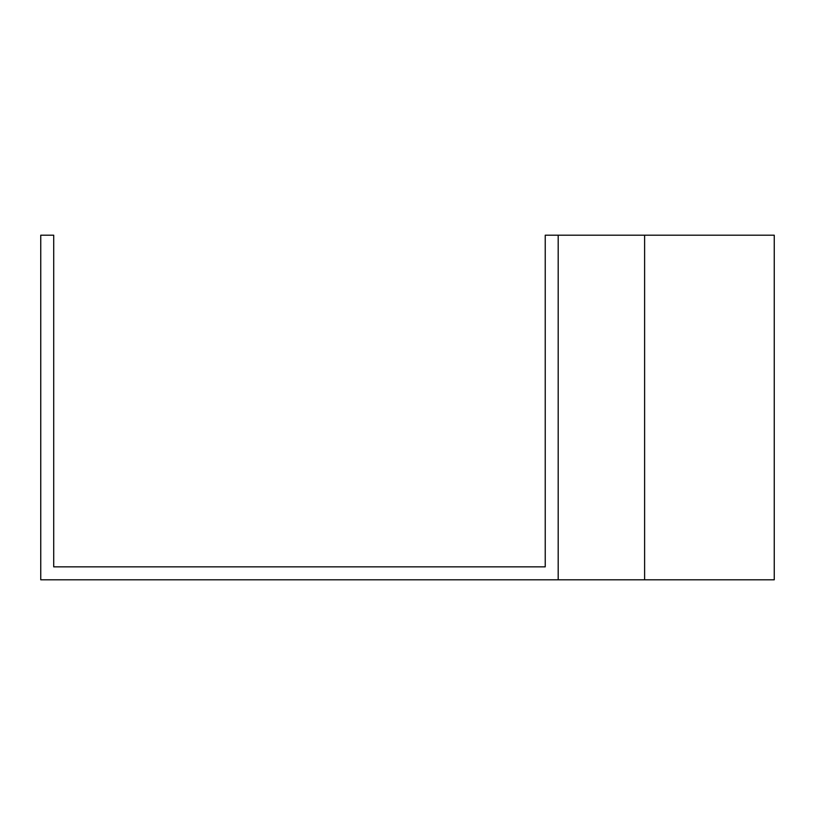 <?xml version="1.0" encoding="UTF-8"?>
<svg xmlns="http://www.w3.org/2000/svg" width="815" height="815" viewBox="0 0 815 815"><rect width="100%" height="100%" fill="white"/><g stroke="black" fill="none" stroke-linecap="round" stroke-linejoin="round"><path stroke-width="1.22" d="M558.193 235.199L545.235 235.199L545.235 566.843L53.709 566.843L53.709 235.199L40.75 235.199L40.75 579.801L558.193 579.801L558.193 235.199L774.25 235.199L774.25 579.801L558.193 579.801M644.614 579.801L644.614 235.199"/></g></svg>
